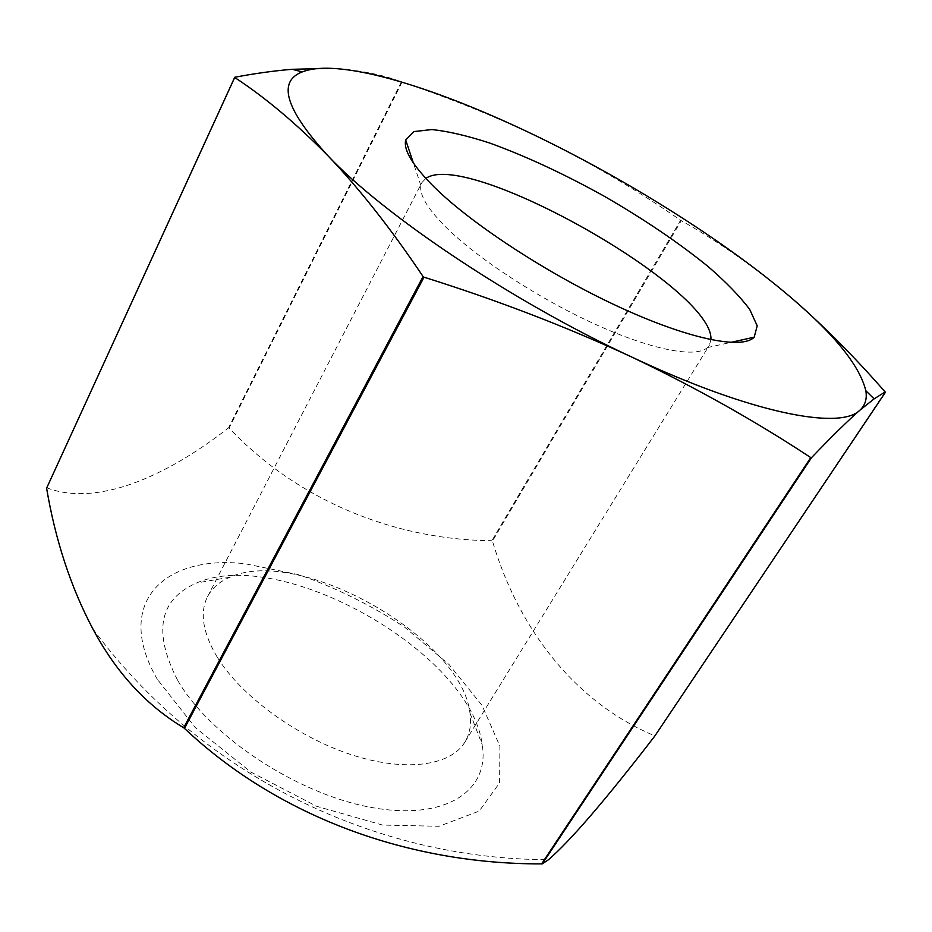 <?xml version="1.0" encoding="UTF-8"?>
<svg xmlns="http://www.w3.org/2000/svg" width="932" height="932" viewBox="0 0 932 932"><rect width="100%" height="100%" fill="white"/><g stroke="black" fill="none" stroke-linecap="round" stroke-linejoin="round"><path stroke-width="0.7" stroke-dasharray="4.66 3.5" d="M885.144 391.953L654.672 736.222M795.707 301.653L783.066 290.889C748.757 262.906 714.821 239.501 681.257 220.663L492.469 541.131C518.064 627.842 574.182 702.076 654.544 735.744M331.361 68.339C358.505 69.877 381.864 74.374 401.424 81.853L402.065 82.074C454.024 99.538 503.327 119.75 549.962 142.713C596.317 166.164 639.865 192.004 680.593 220.243L491.875 540.711L492.469 541.131M402.065 82.074L229.121 428.033C297.145 500.146 393.945 539.896 491.875 540.711M177.523 680.08C152.813 631.768 159.151 599.416 196.524 583.013C281.406 545.5 470.648 652.575 482.205 744.645C489.999 790.289 446.335 821.08 371.856 807.531C297.588 794.425 209.362 736.024 177.523 680.08M157.31 679.3C112.784 602.422 164.882 554.191 245.547 563.825L298.776 574.729C335.753 587.649 371.122 605.194 404.884 627.376L449.096 664.586L482.019 705.338L499.902 746.148L499.587 782.927L479.176 811.12L439.007 826.276L382.551 825.053L316.729 806.331L250.999 772.139L195.242 727.519L157.31 679.3M46.74 487.797C95.577 506.507 163.31 478.757 228.491 427.928L229.121 428.033M680.593 220.243L681.257 220.663M401.424 81.853L228.491 427.928M710.906 339.726L709.334 345.271L707.353 347.613C695.843 358.272 651.48 349.943 594.569 323.975C537.741 298.065 476.182 257.616 445.053 226.348C427.287 208.267 419.237 194.672 420.891 185.538L421.881 182.637L425.831 178.431M217.098 656.943C202.71 632.607 199.541 612.487 207.591 596.585C212.181 587.964 219.637 581.51 229.971 577.211C299.021 545.511 461.561 637.476 469.961 712.98C471.592 724.059 469.903 733.775 464.87 742.14C450.505 766.022 404.803 772.488 350.304 754.361C295.863 736.338 240.573 695.482 217.098 656.943M92.746 628.669C198.167 771.696 370.155 859.257 548.494 859.712M707.353 347.613L730.537 342.452M420.891 185.538L413.377 163.007M464.87 742.14L709.334 345.271M207.591 596.585L421.881 182.637M229.971 577.211L196.524 583.013M469.961 712.98L482.205 744.645"/><path stroke-width="1.4" d="M885.4 392.314L654.672 736.222C605.823 799.633 570.419 840.804 548.494 859.712L542.319 863.848L811.446 457.728C831.717 436.549 847.84 420.728 859.817 410.266L874.088 398.896L885.144 391.953C855.285 357.818 825.472 327.715 795.707 301.653M184.466 728.381L424.025 277.188L423.081 276.548C390.939 228.701 359.181 188.392 327.808 155.632C296.108 123.408 265.072 97.359 234.701 77.484L46.6 488.217L234.759 77.239C255.38 73.383 274.497 70.75 292.1 69.306L331.361 68.339C381.782 70.541 465.685 100.691 549.962 142.713C634.471 184.827 720.82 239.256 783.066 290.889C831.845 331.198 859.432 364.482 865.84 390.741C867.203 398.919 865.187 405.432 859.817 410.266C840.012 430.328 751.285 413.412 631.558 356.956C695.913 387.654 755.654 421.206 810.77 457.6L541.62 863.882C409.765 864.267 279.181 817.667 184.466 728.381L183.674 727.752C146.219 705.303 115.918 672.275 92.746 628.669C70.832 587.242 55.442 540.42 46.6 488.217M423.081 276.548L183.674 727.752M424.025 277.188C497.595 300.29 566.773 326.887 631.558 356.956C512.623 301.747 383.355 214.838 327.808 155.632C285.588 109.44 277.084 81.527 302.294 71.904C309.68 69.015 319.361 67.826 331.361 68.339M542.319 863.848L541.62 863.882M434.487 187.332C412.876 165.803 403.276 150.029 405.711 140.01L413.901 131.587L431.807 129.56C447.931 131.226 467.247 135.722 489.754 143.05C525.799 156.133 563.883 173.818 603.994 196.093C643.756 219.008 678.519 242.541 708.297 266.703C726.179 282.221 739.973 296.458 749.712 309.424L757.203 325.816L754.198 337.174C742.14 349.768 689.261 339.341 619.104 306.954C549.065 274.66 472.384 224.612 434.487 187.332M811.446 457.728L810.77 457.6M425.831 178.431C467.247 148.817 714.961 288.967 710.906 339.726M865.84 390.741L874.111 398.873M302.294 71.904L292.1 69.271M730.537 342.452L754.198 337.174M413.377 163.007L405.711 140.01"/></g></svg>
